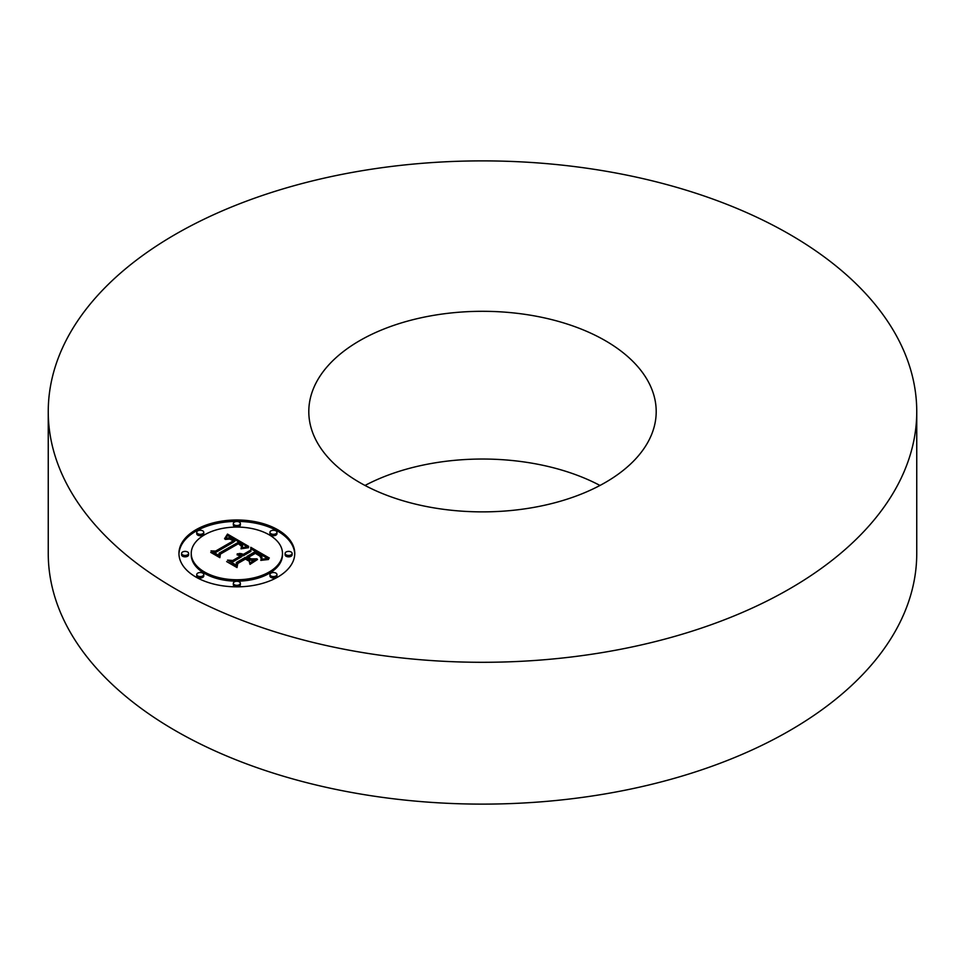 <?xml version="1.0" encoding="UTF-8"?>
<svg xmlns="http://www.w3.org/2000/svg" width="965" height="965" viewBox="0 0 965 965"><rect width="100%" height="100%" fill="white"/><g stroke="black" fill="none" stroke-linecap="round" stroke-linejoin="round"><path stroke-width="1.45" d="M916.75 411.585L916.75 553.415A434.25 250.707 180 0 1 604.753 793.978A434.25 250.707 180 0 1 48.25 553.415L48.25 411.585A434.25 250.707 180 0 1 360.247 171.022A434.25 250.707 180 0 1 916.75 411.585A434.25 250.707 180 0 1 604.753 652.159A434.25 250.707 180 0 1 48.25 411.585M365.023 485.455A173.7 100.288 180 0 1 433.599 463.091A173.7 100.288 180 0 1 599.977 485.455M531.401 507.819A173.7 100.288 180 0 1 308.8 411.585A173.7 100.288 180 0 1 433.599 315.362A173.7 100.288 180 0 1 656.2 411.585A173.7 100.288 180 0 1 531.401 507.819M277.787 577.046A57.9 33.425 180 0 1 214.688 584.295A57.9 33.425 180 0 1 178.947 553.415A57.9 33.425 180 0 1 195.907 529.773A57.9 33.425 180 0 1 259.006 522.523A57.9 33.425 180 0 1 294.747 553.415A57.9 33.425 180 0 1 277.787 577.046M269.102 572.04A45.62 26.332 180 0 1 219.393 577.745A45.62 26.332 180 0 1 191.239 553.415A45.62 26.332 180 0 1 204.592 534.791A45.62 26.332 180 0 1 254.314 529.073A45.62 26.332 180 0 1 282.468 553.415A45.62 26.332 180 0 1 269.102 572.04M248.717 546.419L241.093 547.975L242.311 544.779L238.632 542.149L219.019 553.222L219.176 555.575L210.997 550.846L215.605 551.087L233.397 540.81L229.742 539.085L225.315 539.435L229.212 538.603L233.675 540.424L234.748 540.038L229.646 537.662L224.543 538.772L227.499 534.079L248.717 546.419M248.524 547.698L240.985 548.808L248.524 547.698M241.431 546.238L238.403 543.705L220.394 554.079L219.875 557.673L210.732 552.39L219.381 556.817L219.718 553.862L238.355 543.09L241.419 545.104L241.54 546.504L241.419 545.104M269.332 558.023L261.033 559.423L261.575 555.804L255.267 551.618L246.895 556.455L247.981 557.082L255.375 552.812L260.104 555.659L260.996 558.168L259.875 556.081L255.339 553.355L248.427 557.336L251.129 558.892L257.016 558.807L249.525 563.138L249.489 559.688L245.387 557.312L236.377 562.523L236.341 565.188L227.547 560.122L232.794 560.46L240.49 556.021L237.064 554.803L241.817 555.249L237.233 553.801L243.313 554.38L250.864 550.026L250.755 547.3L269.332 558.023M268.511 559.495L260.779 560.375L268.535 559.097M249.971 564.38L257.498 559.495L249.971 564.38M245.424 559.073L237.764 563.5L237.016 567.565L226.654 561.582L236.497 566.708L237.101 563.355L245.46 558.542L249.091 561.196L245.424 559.073M275.93 533.717A3.51 2.026 180 0 1 272.106 534.152A3.51 2.026 180 0 1 269.947 532.282A3.51 2.026 180 0 1 270.972 530.846A3.51 2.026 180 0 1 274.796 530.412A3.51 2.026 180 0 1 276.955 532.282A3.51 2.026 180 0 1 275.93 533.717M275.93 575.972A3.51 2.026 180 0 1 272.106 576.419A3.51 2.026 180 0 1 269.947 574.537A3.51 2.026 180 0 1 270.972 573.114A3.51 2.026 180 0 1 274.796 572.667A3.51 2.026 180 0 1 276.955 574.537A3.51 2.026 180 0 1 275.93 575.972M291.092 554.839A3.51 2.026 180 0 1 287.268 555.285A3.51 2.026 180 0 1 285.097 553.415A3.51 2.026 180 0 1 286.135 551.98A3.51 2.026 180 0 1 289.958 551.534A3.51 2.026 180 0 1 292.118 553.415A3.51 2.026 180 0 1 291.092 554.839M202.734 575.972A3.51 2.026 180 0 1 198.911 576.419A3.51 2.026 180 0 1 196.739 574.537A3.51 2.026 180 0 1 197.765 573.114A3.51 2.026 180 0 1 201.601 572.667A3.51 2.026 180 0 1 203.76 574.537A3.51 2.026 180 0 1 202.734 575.972M239.332 584.73A3.51 2.026 180 0 1 235.508 585.164A3.51 2.026 180 0 1 233.337 583.294A3.51 2.026 180 0 1 234.374 581.859A3.51 2.026 180 0 1 238.198 581.425A3.51 2.026 180 0 1 240.357 583.294A3.51 2.026 180 0 1 239.332 584.73M197.765 530.846A3.51 2.026 180 0 1 201.601 530.412A3.51 2.026 180 0 1 203.76 532.282A3.51 2.026 180 0 1 202.734 533.717A3.51 2.026 180 0 1 198.911 534.152A3.51 2.026 180 0 1 196.739 532.282A3.51 2.026 180 0 1 197.765 530.846M234.374 522.101A3.51 2.026 180 0 1 238.198 521.655A3.51 2.026 180 0 1 240.357 523.525A3.51 2.026 180 0 1 239.332 524.96A3.51 2.026 180 0 1 235.508 525.394A3.51 2.026 180 0 1 233.337 523.525A3.51 2.026 180 0 1 234.374 522.101M182.614 551.98A3.51 2.026 180 0 1 186.438 551.534A3.51 2.026 180 0 1 188.597 553.415A3.51 2.026 180 0 1 187.572 554.839A3.51 2.026 180 0 1 183.748 555.285A3.51 2.026 180 0 1 181.589 553.415A3.51 2.026 180 0 1 182.614 551.98M250.864 550.026L250.864 551.437L243.313 555.804L241.733 555.201M240.49 556.902L241.817 556.672L241.817 555.249M230.321 561.714L232.794 561.871L240.49 557.432L240.49 556.021M248.427 557.336L248.427 558.759L251.129 560.315L254.495 560.267M246.895 556.455L246.895 557.867L248.427 558.24M261.792 559.23L261.949 556.998M250.816 548.747L267.209 558.216M243.313 554.38L243.313 555.804M242.722 554.115L242.722 555.538M242.131 553.898L242.131 555.309M241.527 553.717L241.527 555.056M240.924 553.596L240.924 554.718M240.321 553.512L240.321 554.465M239.706 553.476L239.706 554.284M239.091 553.488L239.091 554.163M240.973 555.731L240.973 557.155M240.623 555.551L240.623 556.962M232.794 560.46L232.794 561.871M251.129 558.892L251.129 560.315M261.033 556.793L261.033 558.059M260.815 556.419L260.815 557.324M260.502 556.045L260.502 556.745M260.104 555.659L260.104 556.298M259.597 555.261L259.597 555.864M247.981 557.082L247.981 558.494M261.925 557.288L261.925 558.699M261.853 557.589L261.853 559.012M261.756 557.915L261.756 559.242M261.624 558.265L261.624 559.278M261.467 558.626L261.467 559.314M227.499 534.079L227.499 535.491L247.173 546.66M225.846 538.181L227.499 535.491M233.397 541.691L234.748 541.449L234.748 540.038M213.699 552.414L215.605 552.511L233.397 542.234L233.397 540.81M219.019 553.222L219.079 555.514M242.191 546.311L242.468 545.394M227.209 534.61L227.209 536.021M226.908 535.117L226.908 536.54M226.606 535.623L226.606 537.035M226.292 536.106L226.292 537.517M225.979 536.564L225.979 537.988M225.665 537.023L225.665 538.253M225.34 537.445L225.34 538.398M225.014 537.867L225.014 538.542M233.675 540.424L233.675 541.847M215.605 551.087L215.605 552.511M242.444 545.611L242.444 547.022M242.396 545.828L242.396 547.252M242.311 546.069L242.311 547.481M242.046 546.564L242.046 547.71M241.853 546.829L241.853 547.758M241.636 547.095L241.636 547.818M219.465 557.432L220.273 554.959M241.612 545.334L241.612 546.383M241.141 544.839L241.141 545.756M240.755 544.537L240.755 545.297M240.526 544.369L240.526 545.068M240.273 544.2L240.273 544.839M239.983 544.019L239.983 544.622M238.355 543.09L238.355 543.729M219.718 553.862L219.718 555.273M236.642 567.348L237.583 564.501M237.101 563.355L237.101 564.778M294.735 554.115A57.9 33.425 0 0 0 258.439 523.814A57.9 33.425 0 0 0 195.907 531.196A57.9 33.425 0 0 0 178.959 554.115M191.239 553.415L191.239 554.827A45.62 26.332 0 0 0 219.393 579.157A45.62 26.332 0 0 0 269.102 573.451A45.62 26.332 0 0 0 282.468 554.827L282.468 553.415M269.947 532.282L269.947 533.693A3.51 2.026 0 0 0 272.106 535.575A3.51 2.026 0 0 0 275.93 535.129A3.51 2.026 0 0 0 276.955 533.693L276.955 532.282M269.947 574.537L269.947 575.96A3.51 2.026 0 0 0 272.106 577.83A3.51 2.026 0 0 0 275.93 577.396A3.51 2.026 0 0 0 276.955 575.96L276.955 574.537M285.097 553.415L285.097 554.827A3.51 2.026 0 0 0 287.268 556.696A3.51 2.026 0 0 0 291.092 556.262A3.51 2.026 0 0 0 292.118 554.827L292.118 553.415M196.739 574.537L196.739 575.96A3.51 2.026 0 0 0 198.911 577.83A3.51 2.026 0 0 0 202.734 577.396A3.51 2.026 0 0 0 203.76 575.96L203.76 574.537M233.337 583.294L233.337 584.718A3.51 2.026 0 0 0 235.508 586.587A3.51 2.026 0 0 0 239.332 586.141A3.51 2.026 0 0 0 240.357 584.718L240.357 583.294M196.739 532.282L196.739 533.693A3.51 2.026 0 0 0 198.911 535.575A3.51 2.026 0 0 0 202.734 535.129A3.51 2.026 0 0 0 203.76 533.693L203.76 532.282M233.337 523.525L233.337 524.948A3.51 2.026 0 0 0 235.508 526.818A3.51 2.026 0 0 0 239.332 526.383A3.51 2.026 0 0 0 240.357 524.948L240.357 523.525M181.589 553.415L181.589 554.827A3.51 2.026 0 0 0 183.748 556.696A3.51 2.026 0 0 0 187.572 556.262A3.51 2.026 0 0 0 188.597 554.827L188.597 553.415"/></g></svg>
